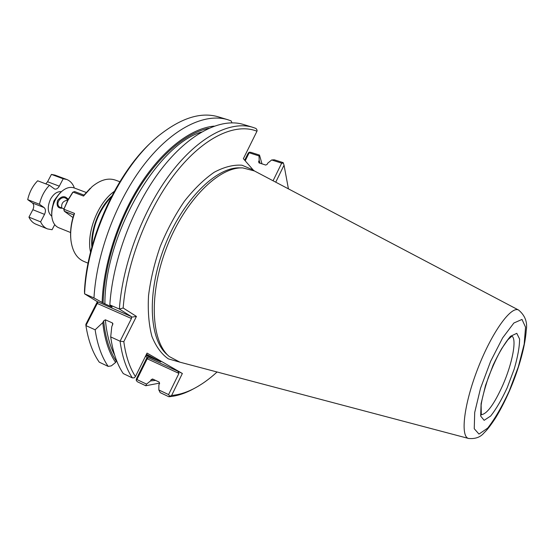 <?xml version="1.0" encoding="UTF-8"?>
<svg xmlns="http://www.w3.org/2000/svg" width="554" height="554" viewBox="0 0 554 554"><rect width="100%" height="100%" fill="white"/><g stroke="black" fill="none" stroke-linecap="round" stroke-linejoin="round"><path stroke-width="0.83" d="M73.904 187.848L74.16 187.363C72.539 183.409 70.053 180.777 66.702 179.475L54.985 175.112L51.439 174.406L63.184 178.776L59.306 186.172C57.928 188.526 56.349 189.482 54.583 189.025L49.458 185.271L37.658 180.791C32.707 185.867 29.39 192.148 27.7 199.641L39.473 204.281L44.105 207.584C45.719 209.128 45.857 211.386 44.528 214.37L40.608 221.849C42.208 225.319 44.486 227.673 47.443 228.899L52.069 229.723L54.728 224.633M49.458 185.271C44.521 190.403 41.19 196.739 39.473 204.281M66.702 179.475L63.184 178.776M44.528 214.37L32.852 209.71L28.946 217.133L40.608 221.849M28.946 217.133C30.581 220.589 32.887 222.943 35.871 224.183L47.443 228.899M32.852 209.71C34.175 206.753 34.016 204.502 32.388 202.958L27.7 199.641M45.823 183.893L47.575 181.74L51.439 174.406M83.536 196.054L73.038 192.079L67.99 200.264L63.765 209.474L67.678 200.409L72.747 192.252L74.596 191.546L84.042 195.112L83.536 196.054L92.068 186.677C100.385 179.87 108.12 177.668 115.28 180.078L119.83 181.719M84.042 195.112L90.226 188.332M63.765 209.474L64.333 211.24L64.056 209.315L74.527 213.408L73.758 214.938C71.134 223.13 70.136 230.914 70.76 238.296M74.527 213.408C71.189 223.068 70.012 232.181 70.995 240.755C72.512 251.391 76.729 258.247 83.626 261.322L88.093 263.192M73.751 214.938L64.333 211.24L72.962 217.542M111.679 196.171C99.118 207.48 90.26 230.208 91.86 247.036M114.179 191.483C97.961 202.626 86.126 232.999 90.531 252.181M97.338 301.75L85.863 324.346L85.918 325.586L95.136 329.796L102.774 322.629L103.66 320.87L105.378 319.803L112.455 322.975L112.926 323.799L111.776 326.68L110.703 336.915C112.829 352.081 117.019 364.303 123.272 373.583L132.351 377.904L134.352 377.814L135.425 376.533L147.039 353.099L182.356 373.486L171.643 395.431C178.526 394.857 185.576 392.772 192.792 389.178C200.991 385.065 209.087 379.338 217.071 371.99M109.831 304.887L119.38 309.07L123.161 307.996L136.436 316.417L131.367 317.213L131.416 316.625L119.38 309.07C122.441 264.002 143.071 209.46 170.957 172.896C198.907 136.305 230.734 120.474 252.846 127.344L243.455 124.484C221.094 117.538 189.066 133.168 161.089 169.489C133.175 205.769 112.677 259.992 109.831 304.887L112.047 306.895M208.886 128.244C186.442 132.697 159.6 154.871 138.528 188.983C117.51 223.117 104.013 266.966 103.106 303.003L112.047 307.075M103.106 303.003L93.972 297.941L84.589 293.835L97.109 301.549L97.795 302.449L85.918 325.586C88.294 340.655 92.74 352.85 99.249 362.164L108.182 366.409C101.77 357.108 97.414 344.9 95.136 329.796M103.66 320.87C105.336 337.663 109.547 351.077 116.285 361.097L115.613 362.441L111.347 365.862L108.182 366.409M102.774 322.629C104.574 339.249 108.854 352.524 115.613 362.441M136.18 380.183L136.485 378.735L147.101 357.295L148.292 357.662L147.205 358.784L136.928 379.545L136.18 380.183L137.226 381.685L145.764 385.75L146.533 384.109L150.549 380.903L155.619 380.418M93.972 297.941C96.465 253.337 116.742 199.655 144.712 163.825C172.73 127.967 205.07 112.663 227.846 119.733L231.122 120.89L231.932 122.808M227.846 119.733L218.595 116.915C201.137 111.617 181.241 117.829 158.915 135.557C120.516 166.131 86.812 236.987 84.589 293.835L84.471 291.12C86.971 237.521 117.51 171.477 153.486 140.307M273.067 180.77L281.674 163.16L271.682 159.968L267.727 163.181L267.146 164.365L265.74 165.064L259.016 162.897L258.6 161.602L259.016 162.897M258.6 161.602L259.175 160.431L259.043 155.937L249.182 152.786L245.207 160.805M123.161 307.996C126.561 262.714 147.807 208.152 175.937 172.488C204.121 136.776 235.679 122.656 256.973 131.229L243.365 158.686L253.15 169.953L242.008 165.224C233.469 164.6 224.211 166.934 214.232 172.239C204.066 179.261 194.129 188.928 184.406 201.241C175.126 214.841 167.086 229.862 160.286 246.308C154.462 263.088 150.543 279.548 148.534 295.677C147.71 311.092 148.818 324.623 151.865 336.271C155.93 346.492 161.415 354.02 168.319 358.854L179.96 362.184L169.302 356.554C150.917 341.409 148.562 293.655 166.851 246.959C184.974 200.195 219.017 166.622 242.797 167.904L254.445 170.964L253.15 169.953M171.643 395.431L168.825 396.733L160.168 392.613L158.839 389.961L158.88 384.836L159.504 383.569L159.143 382.073L152.585 378.991L151.173 379.642L153.603 379.469M111.306 196.892C98.557 210.873 92.151 227.327 92.075 246.246M67.948 199.897L65.531 198.076C60.594 195.707 54.881 203.948 59.721 207.189L62.443 208.207C57.838 208.463 56.224 205.873 57.616 200.444C61.286 196.164 64.562 195.555 67.45 198.609L68.44 198.997M67.443 198.609L65.524 198.069M62.443 208.207L64.001 208.816M86.202 192.467L74.153 187.938C70.116 186.566 65.871 187.813 61.411 191.677C54.617 198.498 51.418 206.718 51.799 216.33C52.478 222.196 54.763 225.984 58.655 227.708L70.593 232.528M60.241 192.806C54.334 198.914 51.487 206.213 51.709 214.71M92.012 246.454C90.634 229.945 99.208 207.923 111.402 196.698M136.436 316.417L123.812 341.659L120.08 341.202L131.443 318.515L131.367 317.213M123.812 341.659C125.786 356.007 129.657 367.634 135.425 376.533M288.426 188.852L284.036 165.182L275.74 182.176M244.688 160.21L247.95 153.631L249.03 152.239L249.182 152.786M145.432 356.347L147.101 357.295M169.635 396.103L168.582 394.586L178.942 373.389L177.827 371.222L182.356 373.486M158.839 389.961L168.582 394.586M159.012 360.758L146.166 354.851M249.03 152.239L250.727 152.295L259.501 155.085L259.043 155.937M281.674 163.16L283.385 163.208L284.036 165.182M146.45 354.29L160.805 361.935L145.903 355.391M67.803 200.181C63.163 200.797 61.141 203.422 61.743 208.048M256.973 131.229L257.091 130.142L256.031 128.48L252.846 127.344M110.703 336.915L120.08 341.202C122.102 356.402 126.194 368.632 132.351 377.904M168.825 396.733C175.937 396.179 183.222 394.039 190.687 390.328L194.502 388.306M271.682 159.968L274.292 159.801L283.177 162.634L283.385 163.208M214.1 126.125C191.414 128.168 163.243 149.158 140.668 183.859C118.147 218.574 103.307 264.59 102.137 302.401M260.089 163.243L259.175 160.431M145.764 385.75L159.642 383.091M262 163.859L259.501 155.085M150.549 380.903L151.173 379.642M136.928 379.545L146.533 384.109M51.792 216.261C47.561 212.625 47.132 206.933 50.504 199.191C53.627 193.775 57.242 191.289 61.355 191.719M52.076 208.429L53.904 201.005L56.259 197.681M59.306 186.172L47.575 181.74M44.105 207.584L32.388 202.958M97.109 301.549L131.416 316.625M112.635 324.976L112.455 322.975M241.828 167.89L240.083 167.869C216.42 166.609 182.647 199.842 164.704 246.121C146.602 292.346 148.991 339.664 167.273 354.74L168.575 355.903M201.511 132.039C156.907 145.1 104.588 235.111 104.9 303.938M105.378 319.803C106.631 333.84 109.72 345.585 114.63 355.031M518.745 310.129L518.627 310.067C511.176 305.614 491.917 332.213 477.97 368.175C463.913 404.095 460.104 436.711 468.601 438.47L468.726 438.505M509.251 390.965L518.371 366.706L524.181 344.103L525.552 327.192L521.993 319.436L513.877 323.003L502.637 337.878L490.622 361.333L480.547 388.236L474.709 412.446L474.245 428.72L478.975 434.08L487.631 428.152C494.784 419.059 501.986 406.664 509.251 390.965M507.201 387.703L514.202 369.075C517.789 356.707 519.583 346.679 519.583 339L516.778 333.328L510.566 336.264C505.013 342.656 499.182 352.316 493.081 365.245L485.533 385.397L481.101 403.617L480.657 416.033L484.134 420.327L490.657 416.033C496.1 409.191 501.619 399.753 507.201 387.703M481.225 414.724C486.987 414.067 494.168 404.24 502.762 385.245C512.312 363.673 517.104 338.916 511.861 336.098M147.205 358.784L178.942 373.389M97.172 303.419L131.443 318.515M148.292 357.662L177.827 371.222M192.792 389.178L190.687 390.328M179.482 362.06L468.601 438.47C475.318 439.073 480.456 437.217 484.009 432.903C485.872 431.04 488.386 428.879 495.698 417.73C500.421 409.953 504.964 401.124 509.327 391.228C517.014 373.694 524.97 349.124 526.231 330.503C527.664 322.345 525.13 315.531 518.627 310.067L254.023 170.743M512.076 335.987L507.852 339.782L501.737 348.549C497.478 355.897 492.977 365.633 488.233 377.759C484.279 390.016 481.911 399.109 481.135 405.029L481.308 414.946"/></g></svg>
